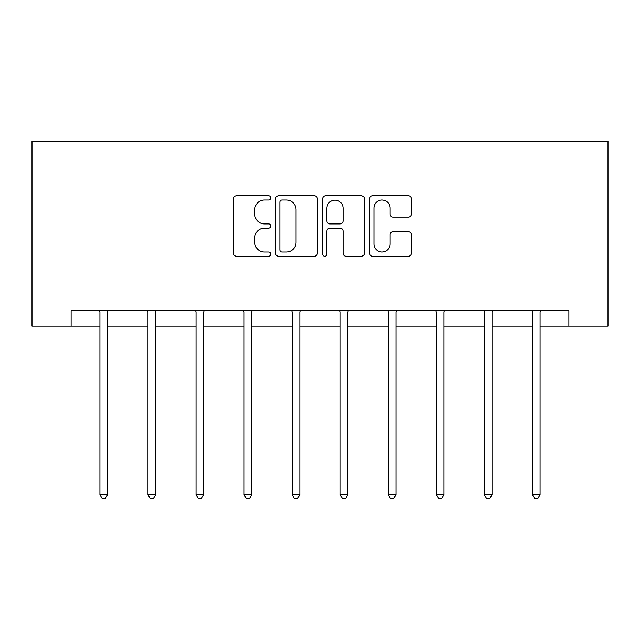 <?xml version="1.0" encoding="UTF-8"?>
<svg xmlns="http://www.w3.org/2000/svg" width="640" height="640" viewBox="0 0 640 640"><rect width="100%" height="100%" fill="white"/><g stroke="black" fill="none" stroke-linecap="round" stroke-linejoin="round"><path stroke-width="0.96" d="M270.72 197.904A2.12 2.12 0 0 0 268.6 195.792L236.48 195.792A3.024 3.024 0 0 0 233.456 198.808L233.456 253.232A3.024 3.024 0 0 0 236.48 256.256L268.6 256.256A2.12 2.12 0 0 0 270.72 254.144A2.12 2.12 0 0 0 268.6 252.024L264.448 252.024A9.672 9.672 0 0 1 254.768 242.352L254.768 237.816A9.672 9.672 0 0 1 264.448 228.136L268.6 228.136A2.12 2.12 0 0 0 270.72 226.024A2.12 2.12 0 0 0 268.6 223.904L264.448 223.904A9.672 9.672 0 0 1 254.768 214.232L254.768 209.696A9.672 9.672 0 0 1 264.448 200.024L268.6 200.024A2.12 2.12 0 0 0 270.72 197.904M408.36 217.104A3.024 3.024 0 0 0 411.384 214.08L411.384 198.808A3.024 3.024 0 0 0 408.36 195.792L372.68 195.792A3.024 3.024 0 0 0 369.656 198.808L369.656 253.232A3.024 3.024 0 0 0 372.68 256.256L408.36 256.256A3.024 3.024 0 0 0 411.384 253.232L411.384 234.792A3.024 3.024 0 0 0 408.36 231.768L393.088 231.768A3.024 3.024 0 0 0 390.072 234.792L390.072 243.936A8.088 8.088 0 0 1 381.984 252.024A8.088 8.088 0 0 1 373.896 243.936L373.896 208.112A8.088 8.088 0 0 1 381.984 200.024A8.088 8.088 0 0 1 390.072 208.112L390.072 214.08A3.024 3.024 0 0 0 393.088 217.104L408.36 217.104M71.12 326.128L71.12 310.728L568.88 310.728L568.88 326.128L608 326.128L608 141.32L32 141.32L32 326.128L99.92 326.128M317.352 198.808A3.024 3.024 0 0 0 314.328 195.792L278.656 195.792A3.024 3.024 0 0 0 275.632 198.808L275.632 253.232A3.024 3.024 0 0 0 278.656 256.256L314.328 256.256A3.024 3.024 0 0 0 317.352 253.232L317.352 198.808M325.672 195.792L361.344 195.792A3.024 3.024 0 0 1 364.368 198.808L364.368 253.232A3.024 3.024 0 0 1 361.344 256.256L346.08 256.256A3.024 3.024 0 0 1 343.056 253.232L343.056 231.16A3.024 3.024 0 0 0 340.032 228.136L329.904 228.136A3.024 3.024 0 0 0 326.88 231.16L326.88 254.144A2.12 2.12 0 0 1 324.76 256.256A2.12 2.12 0 0 1 322.648 254.144L322.648 198.808A3.024 3.024 0 0 1 325.672 195.792M107.616 326.128L147.968 326.128M155.672 326.128L196.024 326.128M203.72 326.128L244.072 326.128M251.776 326.128L292.128 326.128M299.824 326.128L340.176 326.128M347.872 326.128L388.224 326.128M395.928 326.128L436.28 326.128M443.976 326.128L484.328 326.128M492.032 326.128L532.384 326.128M540.08 326.128L568.88 326.128M281.984 200.024A2.12 2.12 0 0 0 279.864 202.136L279.864 249.904A2.12 2.12 0 0 0 281.984 252.024L286.368 252.024A9.672 9.672 0 0 0 296.04 242.352L296.04 209.696A9.672 9.672 0 0 0 286.368 200.024L281.984 200.024M343.056 208.256A8.088 8.088 0 0 0 334.968 200.176A8.088 8.088 0 0 0 326.88 208.256L326.88 220.88A3.024 3.024 0 0 0 329.904 223.904L340.032 223.904A3.024 3.024 0 0 0 343.056 220.88L343.056 208.256M108.024 310.728L107.84 311.184A3.08 3.08 0 0 0 107.616 312.328L107.616 494.68L99.92 494.68L99.92 312.328A3.08 3.08 0 0 0 99.696 311.184L99.512 310.728M107.616 494.68L105.312 498.68L102.232 498.68L99.92 494.68M156.072 310.728L155.896 311.184A3.08 3.08 0 0 0 155.672 312.328L155.672 494.68L147.968 494.68L147.968 312.328A3.08 3.08 0 0 0 147.744 311.184L147.568 310.728M155.672 494.68L153.36 498.68L150.28 498.68L147.968 494.68M204.128 310.728L203.944 311.184A3.08 3.08 0 0 0 203.72 312.328L203.72 494.68L196.024 494.68L196.024 312.328A3.08 3.08 0 0 0 195.8 311.184L195.616 310.728M203.72 494.68L201.408 498.68L198.328 498.68L196.024 494.68M252.176 310.728L251.992 311.184A3.08 3.08 0 0 0 251.776 312.328L251.776 494.68L244.072 494.68L244.072 312.328A3.08 3.08 0 0 0 243.848 311.184L243.672 310.728M251.776 494.68L249.464 498.68L246.384 498.68L244.072 494.68M300.232 310.728L300.048 311.184A3.08 3.08 0 0 0 299.824 312.328L299.824 494.68L292.128 494.68L292.128 312.328A3.08 3.08 0 0 0 291.904 311.184L291.72 310.728M299.824 494.68L297.512 498.68L294.432 498.68L292.128 494.68M348.28 310.728L348.096 311.184A3.08 3.08 0 0 0 347.872 312.328L347.872 494.68L340.176 494.68L340.176 312.328A3.08 3.08 0 0 0 339.952 311.184L339.768 310.728M347.872 494.68L345.568 498.68L342.488 498.68L340.176 494.68M396.328 310.728L396.152 311.184A3.08 3.08 0 0 0 395.928 312.328L395.928 494.68L388.224 494.68L388.224 312.328A3.08 3.08 0 0 0 388.008 311.184L387.824 310.728M395.928 494.68L393.616 498.68L390.536 498.68L388.224 494.68M444.384 310.728L444.2 311.184A3.08 3.08 0 0 0 443.976 312.328L443.976 494.68L436.28 494.68L436.28 312.328A3.08 3.08 0 0 0 436.056 311.184L435.872 310.728M443.976 494.68L441.672 498.68L438.592 498.68L436.28 494.68M492.432 310.728L492.256 311.184A3.08 3.08 0 0 0 492.032 312.328L492.032 494.68L484.328 494.68L484.328 312.328A3.08 3.08 0 0 0 484.104 311.184L483.928 310.728M492.032 494.68L489.72 498.68L486.64 498.68L484.328 494.68M540.488 310.728L540.304 311.184A3.08 3.08 0 0 0 540.08 312.328L540.08 494.68L532.384 494.68L532.384 312.328A3.08 3.08 0 0 0 532.16 311.184L531.976 310.728M540.08 494.68L537.768 498.68L534.688 498.68L532.384 494.68"/></g></svg>
